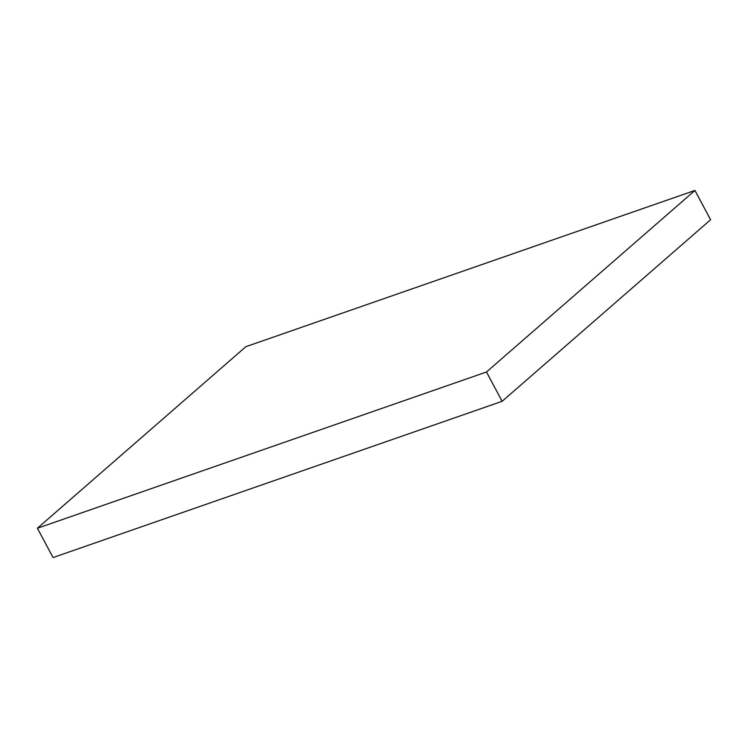 <?xml version="1.0" encoding="UTF-8"?>
<svg xmlns="http://www.w3.org/2000/svg" width="748" height="748" viewBox="0 0 748 748"><rect width="100%" height="100%" fill="white"/><g stroke="black" fill="none" stroke-linecap="round" stroke-linejoin="round"><path stroke-width="1.12" d="M502.132 401.311L710.6 219.753L694.948 190.441L245.868 346.689L37.4 528.247L53.052 557.559L502.132 401.311L486.481 371.999L694.948 190.441M37.4 528.247L486.481 371.999"/></g></svg>
